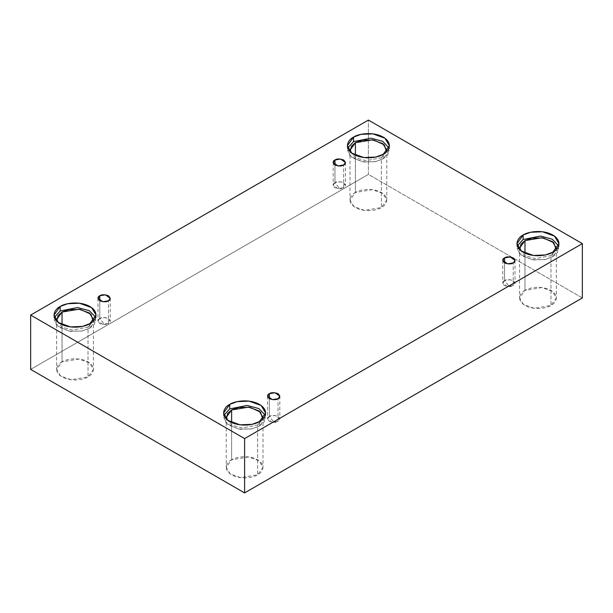 <?xml version="1.0" encoding="UTF-8"?>
<svg xmlns="http://www.w3.org/2000/svg" width="613" height="613" viewBox="0 0 613 613"><rect width="100%" height="100%" fill="white"/><g stroke="black" fill="none" stroke-linecap="round" stroke-linejoin="round"><path stroke-width="0.46" stroke-dasharray="3.06 2.3" d="M343.632 187.724L339.303 188.222L334.974 182.72C332.675 183.754 332.675 185.425 334.974 187.724C338.943 189.042 341.832 189.042 343.632 187.724L337.993 188.674L333.173 185.218L334.974 182.72L334.974 164.997L334.974 182.72L340.613 181.762L345.433 185.218L343.632 187.724L343.632 164.997L343.632 187.724C345.931 186.681 345.931 185.011 343.632 182.72C339.663 181.394 336.775 181.394 334.974 182.72L339.303 188.222L343.632 187.724M108.447 323.503L104.118 324.009L99.781 318.499C97.49 319.542 97.49 321.212 99.781 323.503C103.758 324.829 106.647 324.829 108.447 323.503L102.808 324.461L97.988 321.005L99.781 318.499L99.781 300.784L99.781 318.499L105.428 317.549L110.24 321.005L108.447 323.503L108.447 300.784L108.447 323.503C110.738 322.461 110.738 320.798 108.447 318.499C104.471 317.174 101.582 317.174 99.781 318.499L104.118 324.009L108.447 323.503M278.026 421.415L273.697 421.92L269.368 416.411C267.069 417.453 267.069 419.116 269.368 421.415C273.337 422.74 276.225 422.74 278.026 421.415L272.387 422.365L267.567 418.909L269.368 416.411L269.368 398.688L269.368 416.411L275.007 415.453L279.827 418.909L278.026 421.415L278.026 398.688L278.026 421.415C280.325 420.372 280.325 418.702 278.026 416.411C274.057 415.085 271.168 415.085 269.368 416.411L273.697 421.92L278.026 421.415M513.219 285.627L508.882 286.133L504.553 280.624C502.262 281.666 502.262 283.336 504.553 285.627C508.529 286.953 511.418 286.953 513.219 285.627L507.572 286.585L502.76 283.129L504.553 280.624L504.553 262.908L504.553 280.624L510.192 279.674L515.012 283.129L513.219 285.627L513.219 262.908L513.219 285.627C515.51 284.585 515.51 282.922 513.219 280.624C509.242 279.298 506.353 279.298 504.553 280.624L508.882 286.133L513.219 285.627M56.848 321.158L62.105 327.127L72.495 330.085L88.027 327.081L88.027 376.895L71.093 379.754L60.557 375.93L56.649 369.386L62.028 361.885L62.028 324.606L62.028 361.885C57.706 363.777 52.588 371.24 62.028 376.895C71.828 382.343 84.747 379.393 88.027 376.895C92.348 375.003 97.467 367.539 88.027 361.885C78.226 356.437 65.307 359.387 62.028 361.885L78.954 359.026L89.498 362.85L93.406 369.386L88.027 376.895L88.027 327.081L72.495 330.085L62.105 327.127L56.848 321.158M89.881 323.649L89.881 328.154L82.471 330.92L70.533 331.426L58.488 327.051L54.021 319.58L54.381 317.327L56.542 325.342L68.372 331.081L81.667 331.081L89.881 328.154L94.586 324.001L95.666 317.327L96.034 319.58L89.881 328.154L89.881 323.649M350.215 151.779L355.471 157.756L365.861 160.713L381.386 157.71L381.386 207.523L364.459 210.382L353.916 206.558L350.008 200.014L355.394 192.513L355.394 155.227L355.394 192.513C351.073 194.405 345.954 201.861 355.394 207.523C365.195 212.972 378.106 210.014 381.386 207.523C385.715 205.631 390.833 198.168 381.386 192.513C371.593 187.065 358.674 190.015 355.394 192.513L372.321 189.647L382.864 193.478L386.772 200.014L381.386 207.523L381.386 157.71L365.861 160.713L355.471 157.756L350.215 151.779M383.248 154.277L383.248 158.782L375.838 161.548L363.9 162.054L351.854 157.679L347.387 150.208L347.747 147.955L349.908 155.963L361.739 161.709L375.033 161.709L383.248 158.782L387.952 154.629L389.033 147.955L389.401 150.208L383.248 158.782L383.248 154.277M519.801 249.69L525.057 255.659L535.44 258.625L550.972 255.613L550.972 305.427L534.046 308.293L523.502 304.469L519.594 297.926L524.973 290.424L524.973 253.138L524.973 290.424C520.652 292.317 515.533 299.772 524.973 305.427C534.774 310.883 547.693 307.925 550.972 305.427C555.294 303.535 560.412 296.079 550.972 290.424C541.172 284.968 528.253 287.926 524.973 290.424L541.907 287.558L552.443 291.382L556.351 297.926L550.972 305.427L550.972 255.613L535.44 258.625L525.057 255.659L519.801 249.69M552.826 252.188L552.826 256.686L545.417 259.452L533.479 259.958L521.433 255.59L516.966 248.112L517.334 245.859L519.487 253.874L531.325 259.613L544.612 259.621L552.826 256.686L557.531 252.533L558.619 245.859L558.979 248.112L552.826 256.686L552.826 252.188M226.435 419.062L231.691 425.031L242.074 427.997L257.606 424.993L257.606 474.799L240.679 477.665L230.136 473.841L226.228 467.298L231.614 459.796L231.614 422.51L231.614 459.796C227.285 461.689 222.167 469.144 231.614 474.799C241.407 480.255 254.326 477.297 257.606 474.799C261.927 472.907 267.046 465.451 257.606 459.796C247.805 454.34 234.894 457.298 231.614 459.796L248.541 456.93L259.084 460.754L262.992 467.298L257.606 474.799L257.606 424.993L242.074 427.997L231.691 425.031L226.435 419.062M259.46 421.56L259.46 426.058L252.058 428.824L240.112 429.33L228.067 424.962L223.599 417.484L223.967 415.231L226.12 423.246L237.959 428.993L251.246 428.993L259.46 426.058L264.165 421.913L265.253 415.231L265.613 417.484L259.46 426.058L259.46 421.56M582.35 297.926L368.39 174.398L368.39 120.079L368.39 174.398L30.65 369.386L368.39 174.398L582.35 297.926M262.785 419.062L257.606 424.993L262.785 419.062M556.152 249.69L550.972 255.613L556.152 249.69M386.565 151.779L381.386 157.71L386.772 150.208L386.772 200.014M93.199 321.158L88.027 327.081L93.199 321.158M333.173 162.499L333.173 185.218M97.988 298.278L97.988 321.005M267.567 396.19L267.567 418.909M502.76 260.402L502.76 283.129M56.649 319.58L56.649 369.386M54.021 315.074L54.021 319.58M350.008 150.208L350.008 200.014M347.387 145.702L347.387 150.208M519.594 248.112L519.594 297.926M516.966 243.614L516.966 248.112M226.228 417.484L226.228 467.298M223.599 412.986L223.599 417.484M265.613 412.986L265.613 417.484M262.992 417.484L262.992 467.298M558.979 243.614L558.979 248.112M556.351 248.112L556.351 297.926M389.401 145.702L389.401 150.208M96.034 315.074L96.034 319.58M93.406 319.58L93.406 369.386M515.012 260.402L515.012 283.129M279.827 396.19L279.827 418.909M110.24 298.278L110.24 321.005M345.433 162.499L345.433 185.218"/><path stroke-width="0.92" d="M334.974 159.993L333.173 162.499L337.993 165.954L343.632 164.997C341.832 166.322 338.943 166.322 334.974 164.997C332.675 162.706 332.675 161.035 334.974 159.993C336.775 158.667 339.663 158.667 343.632 159.993C345.931 162.292 345.931 163.955 343.632 164.997L345.433 162.499L340.613 159.043L334.974 159.993L334.974 164.997L334.974 159.993M99.781 295.78L97.988 298.278L102.808 301.734L108.447 300.784C106.647 302.109 103.758 302.109 99.781 300.784C97.49 298.485 97.49 296.822 99.781 295.78C101.582 294.455 104.471 294.455 108.447 295.78C110.738 298.071 110.738 299.742 108.447 300.784L110.24 298.278L105.428 294.822L99.781 295.78L99.781 300.784L99.781 295.78M269.368 393.684L267.567 396.19L272.387 399.645L278.026 398.688C276.225 400.013 273.337 400.013 269.368 398.688C267.069 396.396 267.069 394.726 269.368 393.684C271.168 392.366 274.057 392.366 278.026 393.684C280.325 395.983 280.325 397.653 278.026 398.688L279.827 396.19L275.007 392.734L269.368 393.684L269.368 398.688L269.368 393.684M504.553 257.904L502.76 260.402L507.572 263.858L513.219 262.908C511.418 264.234 508.529 264.234 504.553 262.908C502.262 260.609 502.262 258.947 504.553 257.904C506.353 256.579 509.242 256.579 513.219 257.904C515.51 260.196 515.51 261.866 513.219 262.908L515.012 260.402L510.192 256.947L504.553 257.904L504.553 262.908L504.553 257.904M62.028 312.071L56.649 319.58L56.848 321.158L58.013 315.565L62.028 312.071L69.07 309.542L80.456 309.442L90.885 314.216L93.199 321.158L93.406 319.58L89.498 313.036L78.954 309.213L62.028 312.071L62.028 324.606L62.028 312.071M60.174 306.5L54.021 315.074L58.488 322.553L70.533 326.921L82.471 326.415L89.881 323.649C86.134 326.507 71.369 329.878 60.174 323.649C49.377 317.189 55.231 308.661 60.174 306.5C63.921 303.65 78.686 300.27 89.881 306.5C100.67 312.967 94.823 321.488 89.881 323.649L96.034 315.074L91.567 307.596L79.521 303.228L67.583 303.734L60.174 306.5L60.174 311.006L60.174 306.5M54.381 317.327L60.174 311.006L54.381 317.327M386.772 150.208L382.864 143.664L372.321 139.841L355.394 142.699L355.394 155.227L355.394 142.699L350.008 150.208L350.215 151.779L351.379 146.193L355.394 142.699L362.436 140.162L373.815 140.063L384.251 144.844L386.565 151.779M353.54 137.128L347.387 145.702L351.854 153.181L363.9 157.549L375.838 157.043L383.248 154.277C379.501 157.135 364.735 160.506 353.54 154.277C342.744 147.817 348.598 139.289 353.54 137.128C357.287 134.27 372.045 130.898 383.248 137.128C394.036 143.588 388.19 152.116 383.248 154.277L389.401 145.702L384.933 138.224L372.888 133.856L360.942 134.362L353.54 137.128L353.54 141.626L353.54 137.128M347.747 147.955L353.54 141.626L347.747 147.955M524.973 240.61L519.594 248.112L519.801 249.69L520.958 244.097L524.973 240.61L532.015 238.074L543.402 237.974L553.83 242.748L556.152 249.69L556.351 248.112L552.443 241.568L541.907 237.744L524.973 240.61L524.973 253.138L524.973 240.61M523.119 235.032L516.966 243.614L521.433 251.085L533.479 255.46L545.417 254.954L552.826 252.188C549.079 255.039 534.314 258.418 523.119 252.188C512.33 245.721 518.177 237.2 523.119 235.032C526.866 232.181 541.631 228.802 552.826 235.032C563.623 241.499 557.769 250.02 552.826 252.188L558.979 243.614L554.512 236.135L542.467 231.76L530.529 232.273L523.119 235.032L523.119 239.537L523.119 235.032M517.334 245.859L523.119 239.537L517.334 245.859M231.614 409.982L226.228 417.484L226.435 419.062L227.592 413.469L231.614 409.982L238.649 407.446L250.035 407.346L260.471 412.12L262.785 419.062L262.992 417.484L259.084 410.94L248.541 407.116L231.614 409.982L231.614 422.51L231.614 409.982M229.752 404.404L223.599 412.986L228.067 420.457L240.112 424.832L252.058 424.326L259.46 421.56C255.713 424.411 240.955 427.79 229.752 421.56C218.964 415.093 224.81 406.572 229.752 404.404C233.499 401.553 248.265 398.174 259.46 404.404C270.256 410.871 264.402 419.392 259.46 421.56L265.613 412.986L261.146 405.507L249.1 401.132L237.162 401.645L229.752 404.404L229.752 408.909L229.752 404.404M223.967 415.231L229.752 408.909L223.967 415.231M244.61 492.921L582.35 297.926L582.35 243.614L244.61 438.601L244.61 492.921L244.61 438.601L30.65 315.074L368.39 120.079L582.35 243.614L582.35 297.926L244.61 492.921L30.65 369.386L30.65 315.074L30.65 369.386L244.61 492.921M244.61 438.601L582.35 243.614L368.39 120.079L30.65 315.074L244.61 438.601M265.253 415.231L258.901 408.595L247.116 405.446L229.752 408.909L247.116 405.446L258.901 408.595L265.253 415.231M558.619 245.859L552.267 239.223L540.482 236.074L523.119 239.537L540.482 236.074L552.267 239.223L558.619 245.859M389.033 147.955L382.688 141.319L370.903 138.163L353.54 141.626L370.903 138.163L382.688 141.319L389.033 147.955M95.666 317.327L89.322 310.691L77.537 307.534L60.174 311.006L77.537 307.534L89.322 310.691L95.666 317.327"/></g></svg>
